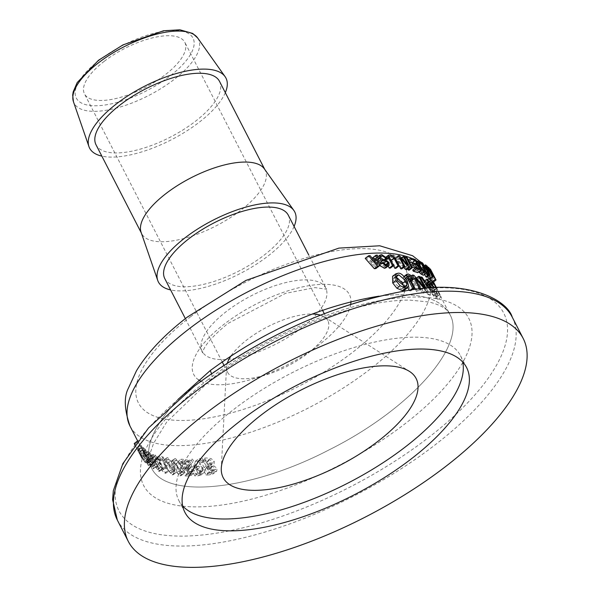 <?xml version="1.0" encoding="UTF-8"?>
<svg xmlns="http://www.w3.org/2000/svg" width="596" height="596" viewBox="0 0 596 596"><rect width="100%" height="100%" fill="white"/><g stroke="black" fill="none" stroke-linecap="round" stroke-linejoin="round"><path stroke-width="0.45" stroke-dasharray="2.98 2.23" d="M210.798 464.157L211.237 466.534L209.852 468.076L213.517 470.9L213.145 473.902L216.773 471.093L216.974 468.24L213.286 465.439L213.89 465.074L214.269 461.49L211.059 458.51L206.246 457.937A167.759 65.508 -27.2 0 1 202.178 458.398L209.479 472.613A167.759 65.508 152.8 0 0 213.234 472.181L216.773 471.093L213.338 473.738L209.837 474.796A172.102 67.199 -27.2 0 1 206.112 475.198L198.811 460.991A172.102 67.199 152.8 0 0 202.841 460.552L207.609 461.162L210.798 464.157L214.269 461.49M206.328 467.42L208.66 466.735L208.712 464.366L206.589 462.436L203.012 462.243A172.102 67.199 -27.2 0 1 201.493 462.414L204.19 467.659A172.102 67.199 152.8 0 0 206.328 467.42L209.725 464.805A167.759 65.508 -27.2 0 1 207.572 465.059L204.875 459.807A167.759 65.508 152.8 0 0 206.41 459.628L210.015 459.799L212.154 461.721L212.087 464.098L208.593 466.795L212.087 464.098L209.725 464.805M208.935 473.194L211.356 472.501L211.342 470.922L209.583 469.194L207.14 469A172.102 67.199 -27.2 0 1 205.002 469.238L207.14 473.395A172.102 67.199 152.8 0 0 208.935 473.194L212.34 470.579A167.759 65.508 -27.2 0 1 210.522 470.795L208.384 466.638A167.759 65.508 152.8 0 0 210.537 466.377L213.01 466.556L214.776 468.277L214.784 469.864L211.245 472.598L214.784 469.864L212.34 470.579M205.002 469.238L208.384 466.638M207.14 473.395L210.522 470.795M206.589 462.436L210.015 459.799M201.493 462.414L204.875 459.807M204.19 467.659L207.572 465.059M209.889 468.151L213.323 465.506M209.852 468.076L213.286 465.439M206.112 475.198L209.479 472.613M198.811 460.991L202.178 458.398M207.609 461.162L211.059 458.51M134.219 443.566A172.102 67.199 152.8 0 0 134.711 444.333L141.006 456.573L137.847 449.794A172.102 67.199 152.8 0 0 138.212 450.256L143.763 460.03L137.467 447.79A172.102 67.199 152.8 0 0 138.153 448.497L141.483 445.935A167.759 65.508 -27.2 0 1 140.82 445.219L147.108 457.46L141.602 447.656A167.759 65.508 -27.2 0 1 141.237 447.179L144.441 453.936L138.145 441.696A167.759 65.508 -27.2 0 1 137.669 440.906L144.977 455.12A167.759 65.508 152.8 0 0 145.685 456.26L142.675 449.846L147.868 459.136A167.759 65.508 152.8 0 0 148.791 460.149L141.483 445.935M137.467 447.79L140.82 445.219M143.763 460.03L147.108 457.46M138.212 450.256L141.602 447.656M137.847 449.794L141.237 447.179M141.006 456.573L144.441 453.936M134.711 444.333L138.145 441.696M138.153 448.497L145.454 462.712L148.791 460.149M145.454 462.712A172.102 67.199 -27.2 0 1 144.515 461.721L147.868 459.136M144.515 461.721L139.293 452.453L142.675 449.846M139.293 452.453L142.258 458.898L145.685 456.26M142.258 458.898A172.102 67.199 -27.2 0 1 141.52 457.773L144.977 455.12M141.52 457.773L134.823 444.743M151.622 462.422C154.133 467.473 154.632 469.536 153.127 468.612L147.16 459.903C144.634 455.016 144.09 452.99 145.521 453.817L151.622 462.422L154.826 459.956L148.747 451.336L148.039 451.179L144.806 453.668L145.521 453.817L148.747 451.336C147.324 450.487 147.875 452.513 150.401 457.408L156.346 466.139L157.076 466.273L153.857 468.739L153.127 468.612L156.346 466.139C157.836 467.041 157.329 464.977 154.826 459.956M152.315 467.041L152.598 466.124L150.624 461.922L148.143 457.46L145.938 455.314L149.164 452.826L151.362 454.986L155.809 463.658L155.541 464.56L153.753 462.459L149.32 453.839L149.559 452.915L146.333 455.396L146.087 456.327L148.061 460.47L152.315 467.041L155.541 464.56M142.757 452.304L143.606 453.951A172.102 67.199 -27.2 0 1 140.641 451.671L147.95 462.727L148.918 465.223L148.128 465.267L145.186 461.133A172.102 67.199 152.8 0 0 145.223 461.17L147.227 463.569L147.659 463.569L147.048 462.012L139.091 449.399A172.102 67.199 152.8 0 0 142.757 452.304L146.013 449.801A167.759 65.508 -27.2 0 1 142.407 446.851L150.311 459.494L150.937 461.051L150.512 461.043L148.538 458.622A167.759 65.508 -27.2 0 1 148.493 458.585L151.414 462.734L152.107 463.04L151.205 460.224L143.941 449.131A167.759 65.508 152.8 0 0 146.862 451.448L146.013 449.801M139.091 449.399L142.407 446.851M140.127 451.41L143.442 448.863M147.227 463.569L150.937 461.051L147.227 463.569M146.176 462.436L149.469 459.896M145.223 461.17L148.538 458.622M143.606 453.951L146.862 451.448M140.641 451.671L143.941 449.131M144.083 456.618L147.361 454.092M146.162 459.65L149.417 457.147M146.229 463.159L149.536 460.611M145.186 461.133L148.493 458.585M157.925 469.693L158.35 468.672L156.42 464.44L153.902 460L151.473 458.019L155.124 455.597L157.083 457.557L161.531 466.221L161.106 467.242L159.169 465.26L154.736 456.64L155.124 455.597L151.943 458.048L151.548 459.099L153.485 463.263L155.981 467.711L157.925 469.693L161.106 467.242M157.545 464.835L159.594 471.294L158.737 471.272L152.449 462.801L150.274 457.892L150.281 456.424L151.131 456.469L157.545 464.835L160.719 462.392L154.319 454.025L153.47 453.973L153.366 455.046L155.645 460.343L161.918 468.821L162.775 468.851L160.719 462.392M164.533 460.097L171.566 467.987L173.622 473.433L173.25 474.729L172.14 474.9L165.234 466.906L163.177 461.885L163.431 460.246L164.533 460.097L167.707 457.661L166.679 457.758L166.344 459.449L168.4 464.47L175.306 472.457L176.423 472.293L176.744 470.594L174.74 465.55L167.707 457.661M169.704 464.731L167.834 460.507L168.512 459.24L170.761 460.969L175.209 469.641L174.501 470.885L172.266 469.127L169.704 464.731L166.537 467.167L169.1 471.563L171.67 473.336L174.501 470.885M171.328 473.321L172.035 472.084L167.588 463.412L165.345 461.677L164.667 462.943L166.537 467.167M167.908 459.322L164.742 461.751L167.908 459.315M160.026 459.464L160.771 460.917A172.102 67.199 -27.2 0 1 159.147 460.514L165.725 473.321A172.102 67.199 -27.2 0 1 164.794 473.075L161.963 470.572L161.292 469.268A172.102 67.199 152.8 0 0 162.887 469.73L157.992 460.209A172.102 67.199 -27.2 0 1 156.398 459.747L155.653 458.294A172.102 67.199 152.8 0 0 160.026 459.464L163.192 457.028A167.759 65.508 -27.2 0 1 158.827 455.858L159.572 457.311A167.759 65.508 152.8 0 0 161.158 457.773L166.053 467.294A167.759 65.508 -27.2 0 1 164.466 466.832L165.129 468.128L167.96 470.639A167.759 65.508 152.8 0 0 168.891 470.885L162.313 458.078A167.759 65.508 152.8 0 0 163.937 458.48L163.192 457.028M160.771 460.917L163.937 458.48M159.147 460.514L162.313 458.078M165.725 473.321L168.891 470.885M164.794 473.075L167.96 470.639M161.963 470.572L165.129 468.128M161.292 469.268L164.466 466.832M162.887 469.73L166.053 467.294M157.992 460.209L161.158 457.773M156.398 459.747L159.572 457.311M155.653 458.294L158.827 455.858M172.319 461.08L179.664 468.732L181.169 475.615L179.925 475.876L172.713 468.121L171.357 465.2L170.665 462.652L171.089 461.326L172.319 461.08L175.507 458.629L174.27 458.875L173.838 460.201L175.887 465.677L183.114 473.425L184.358 473.157L182.86 466.266L175.507 458.629M177.325 465.834L175.485 461.587L176.319 460.201L178.711 461.825L183.158 470.497L182.302 471.846L179.925 470.207L177.325 465.834L174.144 468.285L176.744 472.65L179.113 474.297L182.302 471.846M179.113 474.297L179.962 472.948L175.515 464.284L173.131 462.66L172.304 464.038L174.144 468.285M175.641 460.335L172.46 462.787L175.641 460.335M197.388 474.163L199.22 473.559L199.086 471.615L197.187 469.432L194.445 468.828A172.102 67.199 -27.2 0 1 192.948 468.903L195.689 474.245A172.102 67.199 152.8 0 0 197.388 474.163L200.688 471.63A167.759 65.508 -27.2 0 1 198.975 471.719L196.226 466.377A167.759 65.508 152.8 0 0 197.738 466.296L200.502 466.884L202.409 469.059L202.536 471.011L199.027 473.738L202.536 471.011L200.688 471.63M197.716 461.095L196.106 467.651L201.023 471.622L200.755 475.176L204.421 472.293L204.353 469.052L199.422 465.111L201.068 458.518A167.759 65.508 -27.2 0 1 198.706 458.734L197.395 464.694A167.759 65.508 -27.2 0 1 195.413 464.798L192.508 459.143A167.759 65.508 -27.2 0 1 190.809 459.218L198.118 473.425A167.759 65.508 152.8 0 0 201.433 473.269L204.421 472.293L201.098 474.848L198.14 475.802A172.102 67.199 -27.2 0 1 194.847 475.943L187.539 461.736A172.102 67.199 152.8 0 0 189.23 461.669L192.135 467.324A172.102 67.199 152.8 0 0 194.095 467.227L195.369 461.297A172.102 67.199 152.8 0 0 197.716 461.095L201.068 458.518M197.187 469.432L200.502 466.884M192.948 468.903L196.226 466.377M195.689 474.245L198.975 471.719M196.106 467.651L199.422 465.111M194.847 475.943L198.118 473.425M187.539 461.736L190.809 459.218M189.23 461.669L192.508 459.143M192.135 467.324L195.413 464.798M194.095 467.227L197.395 464.694M195.369 461.297L198.706 458.734M187.651 469.708L190.966 472.799L191.04 475.437L188.18 476.003A172.102 67.199 -27.2 0 1 185.095 475.921L177.787 461.706A172.102 67.199 152.8 0 0 181.139 461.796L185.2 462.95L188.135 466.139L188.694 468.426L187.651 469.708L191.368 466.951L191.39 463.636L188.455 460.447L184.365 459.315A167.759 65.508 -27.2 0 1 180.998 459.24L188.306 473.447A167.759 65.508 152.8 0 0 191.413 473.522L194.289 472.941L194.221 470.296L190.899 467.212M185.2 462.95L188.455 460.447M177.787 461.706L180.998 459.24M185.095 475.921L188.306 473.447M183.665 470.199L185.803 474.356A172.102 67.199 152.8 0 0 187.3 474.386L189.275 474.036L189.133 472.553L187.516 470.721L185.438 470.237A172.102 67.199 -27.2 0 1 183.665 470.199L186.883 467.726A167.759 65.508 152.8 0 0 188.671 467.756L190.757 468.225L192.374 470.058L192.515 471.548L189.193 474.111L192.515 471.548L190.526 471.905A167.759 65.508 -27.2 0 1 189.021 471.883L186.883 467.726M185.803 474.356L189.021 471.883M187.688 469.775L190.929 467.279M191.04 475.437L194.289 472.941L191.04 475.437M184.44 464.016L181.422 463.397A172.102 67.199 -27.2 0 1 180.156 463.375L182.853 468.62A172.102 67.199 152.8 0 0 184.626 468.657L186.533 468.3L189.781 465.811L186.481 468.344L186.384 466.087L184.44 464.016L187.688 461.527L189.632 463.591L189.781 465.811L187.859 466.176A167.759 65.508 -27.2 0 1 186.071 466.147L183.374 460.894A167.759 65.508 152.8 0 0 184.648 460.917L187.688 461.527M182.853 468.62L186.071 466.147M180.156 463.375L183.374 460.894M365.214 258.366A167.759 65.508 -27.2 0 1 366.704 258.217L369.386 261.301A167.759 65.508 -27.2 0 1 373.267 260.988L372.865 258.716M372.694 257.733A167.759 65.508 -27.2 0 1 374.035 257.651L375.912 268.55M403.715 267.403L397.323 260.303L401.749 268.915M395.267 258.135A167.759 65.508 -27.2 0 1 396.415 258.277L404.617 267.358L400.244 258.858A167.759 65.508 -27.2 0 1 401.19 259.029L406.666 269.683M388.205 266.047L385.247 260.288L384.942 258.247L385.411 257.561L386.946 257.196L390.082 258.448L391.855 260.541L395.871 268.349M393.479 265.734L390.805 260.519L387.534 258.336L386.588 258.582L386.454 260.445L390.395 268.111M411.91 266.948A167.759 65.508 152.8 0 0 411.151 266.717L410.525 265.503A167.759 65.508 -27.2 0 1 413.974 266.628L412.581 263.916M409.407 262.084A167.759 65.508 152.8 0 0 408.349 261.771L407.724 260.556A167.759 65.508 -27.2 0 1 412.268 262.061L417.744 272.715M412.73 270.04A167.759 65.508 -27.2 0 1 416.328 271.21L414.883 268.386M407.686 268.9L402.769 259.334A167.759 65.508 -27.2 0 1 403.678 259.536L409.161 270.189M419.13 272.35L416.239 267.947L414.876 264.222L415.516 263.425A167.759 65.508 -27.2 0 1 417.908 264.624L423.383 275.285M416.731 262.106L415.516 263.425L418.712 260.966M427.66 276.522L423.428 268.282A167.759 65.508 -27.2 0 1 424.002 268.759L428.42 277.356L425.142 269.787A167.759 65.508 -27.2 0 1 425.671 270.293L431.154 280.023L426.714 271.389A167.759 65.508 -27.2 0 1 427.198 271.932L432.681 282.593A167.759 65.508 152.8 0 0 432.003 281.841L432.227 281.67M430.431 279.04L426.222 271.627L429.694 279.606M424.471 274.443L418.645 265.041A167.759 65.508 -27.2 0 1 419.383 265.466L421.528 268.967A167.759 65.508 -27.2 0 1 423.391 270.204L422.259 267.38A167.759 65.508 -27.2 0 1 422.884 267.857L426.669 277.282M392.541 276.313L394.813 275.71L404.073 283.398L405.422 288.553L404.61 290.021M407.813 287.555L403.753 279.651L403.276 277.602L403.611 276.753L404.975 276.417L407.642 277.751L410.339 281.759A167.759 65.508 152.8 0 0 409.027 281.565L405.854 278.041L405.198 278.168L404.982 279.196L410.838 290.878A167.759 65.508 152.8 0 0 409.452 290.744L409.154 290.17M411.188 281.103L409.303 277.438A167.759 65.508 -27.2 0 1 410.741 277.691L421.327 290.073L415.501 278.734A167.759 65.508 -27.2 0 1 416.656 279.04L423.957 293.254A167.759 65.508 152.8 0 0 422.594 292.897L411.97 280.388L417.87 291.869A167.759 65.508 152.8 0 0 416.604 291.645L415.405 289.306M437.971 299.43A167.759 65.508 152.8 0 0 434.938 297.583L431.228 292.986L430.617 290.446L427.585 286.363L426.714 283.778L427.317 283.197A167.759 65.508 -27.2 0 1 430.67 285.216L437.971 299.43L441.219 296.927L436.421 287.592M428.934 282.072L430.528 280.731M428.025 294.528L417.744 279.353A167.759 65.508 -27.2 0 1 418.973 279.733L422.013 284.255A167.759 65.508 -27.2 0 1 425.149 285.41L423.801 281.513A167.759 65.508 -27.2 0 1 424.851 281.983L429.314 294.998A167.759 65.508 152.8 0 0 428.025 294.528L431.206 292.085A172.102 67.199 -27.2 0 1 432.495 292.554L429.314 294.998M379.101 265.198L379.063 265.131A167.759 65.508 -27.2 0 1 380.241 265.078L381.835 266.71L384.696 266.874L384.867 265.28L382.923 263.879L381.224 263.469M378.683 262.776L376.367 260.482L376.627 257.673L378.49 257.144L380.352 257.412L382.788 259.081L383.973 260.802A167.759 65.508 152.8 0 0 382.9 260.802L378.84 258.329L377.782 258.634L377.633 260.392L379.816 261.897L382.744 262.59L385.895 265.116L385.821 267.88M383.511 262.56L380.241 265.078M378.482 261.637L377.767 262.188M384.353 259.685L382.9 260.802M385.158 259.886L383.973 260.802M426.296 283.443L423.123 285.886L427.555 292.576L425.656 286.818A167.759 65.508 152.8 0 0 423.123 285.886M427.57 285.35L425.656 286.818M428.464 288.01L431.206 292.085M420.247 277.423L417.744 279.353M422.147 277.289L418.973 279.733M425.186 281.811L422.013 284.255M432.495 292.554L430.915 287.853M428.047 279.524L424.851 281.983M428.33 282.958L425.149 285.41M424.583 280.91L423.801 281.513M430.007 287.905L430.729 290.133L427.555 292.576M430.729 290.133L429.291 287.957M437.941 293.828L435.199 290.639L434.767 289.261L435.251 289.127A172.102 67.199 -27.2 0 1 437.233 290.282L439.535 294.767A172.102 67.199 152.8 0 0 437.941 293.828L434.722 296.309A167.759 65.508 -27.2 0 1 436.302 297.255L433.992 292.77A167.759 65.508 152.8 0 0 432.033 291.6L431.556 291.727L431.988 293.105L434.722 296.309M434.767 289.261L431.556 291.727L434.767 289.261M435.855 287.607L436.399 288.658A172.102 67.199 152.8 0 0 434.685 287.659M433.545 287.712L434.432 290.528L438.149 295.109A172.102 67.199 -27.2 0 1 441.219 296.927M437.233 290.282L433.992 292.77M439.535 294.767L436.302 297.255M432.152 285.134L430.662 286.289A167.759 65.508 152.8 0 0 428.36 284.933L431.228 282.415M431.146 282.787L428.36 284.933L428.509 286.818L431.213 289.991A167.759 65.508 -27.2 0 1 433.158 291.153L430.662 286.289M436.399 288.658L433.158 291.153M433.828 287.98L430.617 290.446L433.821 287.987M433.91 282.72L430.67 285.216M413.907 275.255L410.741 277.691M411.367 275.851L409.303 277.438M424.494 287.637L421.327 290.073M416.366 278.071L415.501 278.734M419.822 276.604L416.656 279.04M424.024 288.375L425.76 290.461A172.102 67.199 -27.2 0 1 427.123 290.818L425.79 288.218M427.123 290.818L423.957 293.254M419.577 288.822L419.778 289.209L416.604 291.645M419.778 289.209A172.102 67.199 -27.2 0 1 421.037 289.433L417.87 291.869M421.037 289.433L420.664 288.702M415.136 277.952L411.97 280.388M425.76 290.461L422.594 292.897M410.078 280.761L409.027 281.565M412.358 289.708L410.838 290.878M410.458 289.976L409.452 290.744M408.625 286.087L405.422 288.553M396.563 277.453L394.105 277.676L393.591 278.235L393.338 279.055L394.41 283.152L401.518 288.918L403.499 288.077L403.708 286.296M428.688 272.894L425.447 275.389L423.816 271.225A167.759 65.508 152.8 0 0 422.311 270.226L425.447 275.389M425.544 267.738L422.311 270.226M426.445 269.206L423.816 271.225M424.337 265.779L422.259 267.38M426.647 267.701L423.391 270.204M426.155 265.339L422.884 267.857M424.762 266.479L421.528 268.967M422.609 262.985L419.383 265.466M421.484 262.858L418.645 265.041M427.287 266.233L424.002 268.759M426.416 265.987L423.428 268.282M431.705 274.83L428.42 277.356M427.988 267.597L425.142 269.787M428.986 267.738L425.671 270.293M434.499 277.453L431.154 280.023M429.746 269.057L426.714 271.389M429.537 269.072L426.222 271.627M433.15 282.228L432.681 282.593M430.558 269.347L427.198 271.932M419.442 264.237L417.841 265.473A167.759 65.508 152.8 0 0 416.232 264.684L419.048 262.195M418.943 262.598L415.807 265.399L418.988 271.471L420.657 273.005A167.759 65.508 -27.2 0 1 422.065 273.706L417.841 265.473M425.276 271.232L422.065 273.706M422.184 269.019L418.988 271.471M421.119 262.151L417.908 264.624M406.845 257.1L403.678 259.536M404.922 257.681L402.769 259.334M411.613 266.36L411.151 266.717M410.987 265.153L410.525 265.503M417.155 264.184L413.974 266.628M408.99 261.272L408.349 261.771M408.372 260.057L407.724 260.556M419.51 268.766L416.328 271.21M415.442 259.61L412.268 262.061M400.497 257.859L397.323 260.303M404.356 256.593L401.19 259.029M401.481 257.904L400.244 258.858M407.783 264.922L404.617 267.358M399.588 255.833L396.415 258.277M373.707 259.834L370.369 262.404L374.281 266.971L373.513 262.151A167.759 65.508 152.8 0 0 370.369 262.404M374.824 261.137L373.513 262.151M370.049 255.639L366.704 258.217M372.724 258.731L369.386 261.301M377.328 255.118L374.035 257.651M376.575 258.44L373.267 260.988M377.603 264.415L374.281 266.971M211.483 373.603A13.015 5.073 -127.6 0 1 208.972 379.749L208.972 379.749M449.757 314.204C467.853 344.689 409.832 409.765 328.932 449.95C249.933 491.134 165.226 499.485 151.339 467.584L151.332 467.577C143.345 450.181 152.166 427.518 177.809 399.588C152.166 427.518 143.345 450.181 151.332 467.577L151.339 467.584C165.226 499.485 249.933 491.134 328.932 449.95C409.832 409.765 467.853 344.689 449.757 314.204L449.734 314.159C440.25 297.59 416.693 291.593 379.071 296.152C416.693 291.593 440.25 297.59 449.734 314.159L433.396 282.385M225.318 92.656A76.653 29.927 -27.2 0 1 171.454 139.717A76.653 29.927 -27.2 0 1 101.834 156.115M104.24 61.306A56.404 22.022 -27.2 0 1 184.82 42.316A56.404 22.022 -27.2 0 1 144.716 87.686A56.404 22.022 -27.2 0 1 84.483 93.877A56.404 22.022 -27.2 0 1 104.24 61.306M288.293 215.178A69.419 27.103 -27.2 0 1 238.936 271.016A69.419 27.103 -27.2 0 1 164.801 278.645M294.089 226.465A76.653 29.927 -27.2 0 1 240.225 273.527A76.653 29.927 -27.2 0 1 170.605 289.932M264.378 168.884A69.419 27.103 -27.2 0 1 265.16 170.18A69.419 27.103 -27.2 0 1 215.812 226.018A69.419 27.103 -27.2 0 1 141.677 233.639A69.419 27.103 -27.2 0 1 141.081 232.246M219.522 81.369A69.419 27.103 -27.2 0 1 170.165 137.207A69.419 27.103 -27.2 0 1 96.038 144.828M231.241 355.618A56.404 22.022 -27.2 0 1 247.258 339.586A56.404 22.022 -27.2 0 1 312.207 314.01M320.402 315.135A56.404 22.022 -27.2 0 1 324.358 316.901A56.404 22.022 -27.2 0 1 327.83 320.596A56.404 22.022 -27.2 0 1 287.734 365.966A56.404 22.022 -27.2 0 1 227.501 372.165A56.404 22.022 -27.2 0 1 226.517 367.188A56.404 22.022 -27.2 0 1 227.389 362.942M182.674 505.974A158.365 61.835 -27.2 0 1 178.815 500.476A158.365 61.835 -27.2 0 1 234.288 409.012A158.365 61.835 -27.2 0 1 460.507 355.7A158.365 61.835 -27.2 0 1 462.734 362.048M207.14 469L210.537 466.377M209.583 469.194L213.01 466.556M211.342 470.922L214.776 468.277M203.012 462.243L206.41 459.628M208.712 464.366L212.154 461.721M213.517 470.9L216.974 468.24M209.837 474.796L213.234 472.181M202.841 460.552L206.246 457.937M152.598 466.124L155.809 463.658M146.087 456.327L149.32 453.839M148.143 457.46L151.362 454.986M147.16 459.903L150.401 457.408M150.52 464.947L153.753 462.459M148.061 460.47L151.295 457.981M143.256 456.022L146.541 453.489M147.048 462.012L150.311 459.494M147.95 462.727L151.205 460.224M148.128 465.267L151.414 462.734M158.35 468.672L161.531 466.221M153.902 460L157.083 457.557M151.548 459.099L154.736 456.64M158.737 471.272L161.918 468.821M152.449 462.801L155.645 460.343M155.981 467.711L159.169 465.26M153.485 463.263L156.681 460.812M151.131 456.469L154.319 454.025M171.566 467.987L174.74 465.55M165.234 466.906L168.4 464.47M164.667 462.943L167.834 460.507M169.1 471.563L172.266 469.127M172.035 472.084L175.209 469.641M172.14 474.9L175.306 472.457M167.588 463.412L170.761 460.969M179.664 468.732L182.86 466.266M172.713 468.121L175.887 465.677M172.304 464.038L175.485 461.587M176.744 472.65L179.925 470.207M179.962 472.948L183.158 470.497M179.925 475.876L183.114 473.425M175.515 464.284L178.711 461.825M194.445 468.828L197.738 466.296M199.086 471.615L202.409 469.059M201.023 471.622L204.353 469.052M198.14 475.802L201.433 473.269M188.135 466.139L191.39 463.636M181.139 461.796L184.365 459.315M188.18 476.003L191.413 473.522M185.438 470.237L188.671 467.756M187.3 474.386L190.526 471.905M190.966 472.799L194.221 470.296M184.626 468.657L187.859 466.176M186.384 466.087L189.632 463.591M181.422 463.397L184.648 460.917M187.516 470.721L190.757 468.225M189.133 472.553L192.374 470.058M411.754 258.373A167.759 65.508 -27.2 0 1 415.814 260.325M417.647 261.398A167.759 65.508 -27.2 0 1 428.397 272.655A167.759 65.508 -27.2 0 1 309.13 407.604A167.759 65.508 -27.2 0 1 129.98 426.028M385.098 264.192L381.835 266.71M386.983 264.654L383.727 267.157M385.865 264.512L384.867 265.28M383.891 263.141L382.923 263.879M378.058 259.185L376.367 260.482M389.128 262.62L385.895 265.116M385.992 260.094L382.744 262.59M383.079 259.387L379.816 261.897M380.904 257.874L377.633 260.392M380.65 256.943L378.84 258.329M381.745 254.634L378.49 257.144M435.199 290.639L431.988 293.105M436.659 292.748L433.448 295.214M431.713 284.352L428.509 286.818M434.432 287.518L431.213 289.991M438.149 295.109L434.938 297.583M436.548 293.634L433.337 296.1M434.432 290.528L431.228 292.986M429.82 284.65L427.585 286.363M409.437 279.509L408.387 280.314M408.126 276.298L405.854 278.041M408.618 277.922L405.436 280.373M405.6 278.228L403.753 279.651M412.693 277.721L409.519 280.157M410.808 275.315L407.642 277.751M408.148 273.974L404.975 276.417M404.379 276.753L403.276 277.602M398.031 273.236L394.813 275.71M407.269 280.94L404.073 283.398M404.736 286.445L401.518 288.918M404.893 286.445L403.73 287.339M397.651 280.656L394.41 283.152M393.338 279.055L395.602 277.326M418.995 262.94L415.807 265.399M420.187 265.809L416.999 268.267M423.853 270.539L420.657 273.005M418.742 266.025L416.239 267.947M416.984 262.605L414.876 264.222M386.439 257.092L384.942 258.247M390.157 254.723L386.946 257.196M393.278 255.982L390.082 258.448M395.051 258.09L391.855 260.541M389.68 257.971L386.454 260.445M389.389 256.906L387.534 258.336M197.626 37.928A69.918 27.297 -27.2 0 1 148.717 95.472A69.918 27.297 -27.2 0 1 73.457 101.745M99.279 60.196A65.612 25.621 152.8 0 0 110.878 103.942A65.612 25.621 152.8 0 0 193.797 40.155A65.612 25.621 152.8 0 0 99.279 60.196M512.24 317.147A221.995 86.681 -27.2 0 1 354.419 495.716A221.995 86.681 -27.2 0 1 117.345 520.092M194.758 385.888A216.288 84.453 152.8 0 0 233.006 530.105A216.288 84.453 152.8 0 0 506.317 319.836A216.288 84.453 152.8 0 0 194.758 385.888M207.684 379.943A182.793 71.378 -27.2 0 1 470.996 324.112A182.793 71.378 -27.2 0 1 240.009 501.825A182.793 71.378 -27.2 0 1 207.684 379.943M190.884 316.506A149.685 58.445 152.8 0 0 217.354 416.313A149.685 58.445 152.8 0 0 406.502 270.793A149.685 58.445 152.8 0 0 190.884 316.506M198.639 379.928A87.493 34.166 -27.2 0 1 224.409 324A87.493 34.166 -27.2 0 1 307.655 285.886A87.493 34.166 -27.2 0 1 350.955 301.65M350.731 304.221A87.493 34.166 -27.2 0 1 287.197 364.923A87.493 34.166 -27.2 0 1 200.852 381.246M226.555 311.373A69.419 27.103 152.8 0 0 202.23 351.469A69.419 27.103 152.8 0 0 276.365 343.847A69.419 27.103 152.8 0 0 325.714 288.01A69.419 27.103 152.8 0 0 226.555 311.373M210.448 467.726L213.89 465.074M147.614 463.733L150.892 461.207M148.836 465.55L152.107 463.04M159.594 471.294L162.775 468.851M150.281 456.424L153.47 453.973M163.431 460.246L166.597 457.81M173.25 474.729L176.423 472.293M171.089 461.326L174.27 458.875M181.162 475.615L184.358 473.157M188.12 469.447L191.368 466.951M433.27 282.139L428.397 272.655L420.225 261.689M151.332 467.577L137.661 440.973M387.944 264.378L384.696 266.874M381.053 256.124L377.782 258.634M377.648 256.891L376.627 257.673M431.631 291.556L434.842 289.082M428.792 281.662L426.855 283.152M408.379 275.725L405.198 278.168M403.12 288.516L406.33 286.05M394.016 277.736L397.241 275.255M386.282 256.891L385.411 257.561M389.799 256.109L386.588 258.582M151.339 467.584L150.512 452.245L153.582 443.364L166.709 422.043L211.103 379.339C249.433 350.388 291.705 328.307 337.917 313.094C365.572 304.362 389.508 300.034 409.72 300.108L429.15 302.023C440.794 305.003 447.656 309.056 449.734 314.159M185.356 318.622L202.677 352.974L202.945 351.707C204.346 345.494 212.645 336.099 227.828 323.524L285.506 293.359L315.008 287.607L326.683 289.246L308.84 255.162M265.16 170.18L264.818 169.51M141.677 233.639L141.334 232.969M327.83 320.596L324.246 313.63M322.51 310.233L184.82 42.316M227.501 372.165L223.917 365.192M222.174 361.802L84.483 93.877M226.517 367.188L221.295 468.106M324.358 316.901L409.459 371.405M466.593 367.546L460.507 355.7M184.894 512.314L178.815 500.476"/><path stroke-width="0.89" d="M134.823 444.743L134.219 443.566L137.639 440.928M374.318 268.677L365.214 258.366L368.574 255.781L377.655 266.114L374.318 268.677A167.759 65.508 152.8 0 1 375.912 268.55L379.235 265.995L377.328 255.118A172.102 67.199 152.8 0 0 375.994 255.192L372.694 257.733L372.865 258.716M409.832 267.246L404.356 256.593A172.102 67.199 152.8 0 0 403.41 256.422L407.783 264.922L399.588 255.833A172.102 67.199 152.8 0 0 398.441 255.691L403.924 266.352A172.102 67.199 -27.2 0 1 404.922 266.472L400.497 257.859L408.722 267.045A172.102 67.199 -27.2 0 1 409.832 267.246L406.666 269.683A167.759 65.508 152.8 0 0 405.556 269.481L403.715 267.403M404.922 266.472L401.749 268.915A167.759 65.508 152.8 0 0 400.743 268.796L395.267 258.135L398.441 255.691M399.067 265.89L395.051 258.09L393.278 255.982L390.157 254.723L388.376 255.349L388.473 257.8L392.481 265.607A172.102 67.199 -27.2 0 1 393.613 265.63L389.479 257.479L389.516 256.444L390.745 255.863L394.001 258.061L397.994 265.823A172.102 67.199 -27.2 0 1 399.067 265.89L395.871 268.349A167.759 65.508 152.8 0 0 394.79 268.282L393.479 265.734M393.613 265.63L390.395 268.111A167.759 65.508 152.8 0 0 389.255 268.088L388.205 266.047M414.883 268.386L414.6 267.842A167.759 65.508 152.8 0 0 411.91 266.948M412.581 263.916L412.104 262.978A167.759 65.508 152.8 0 0 409.407 262.084M420.925 270.271L417.744 272.715A167.759 65.508 152.8 0 0 413.356 271.255L412.73 270.04L415.896 267.604L416.522 268.818A172.102 67.199 -27.2 0 1 420.925 270.271L415.442 259.61A172.102 67.199 152.8 0 0 410.897 258.12L411.516 259.334A172.102 67.199 -27.2 0 1 415.278 260.534L417.155 264.184A172.102 67.199 152.8 0 0 413.691 263.067L414.317 264.281A172.102 67.199 -27.2 0 1 417.781 265.399L419.51 268.766A172.102 67.199 152.8 0 0 415.896 267.604M412.328 267.753L406.845 257.1A172.102 67.199 152.8 0 0 405.936 256.898L411.411 267.559A172.102 67.199 -27.2 0 1 412.328 267.753L409.161 270.189A167.759 65.508 152.8 0 0 408.245 269.995L407.686 268.9M426.594 272.812L421.119 262.151A172.102 67.199 152.8 0 0 418.712 260.966L418.064 261.771L419.428 265.496L422.318 269.891L424.367 271.702A172.102 67.199 -27.2 0 1 426.594 272.812L423.383 275.285A167.759 65.508 152.8 0 0 421.163 274.16L418.772 271.925M431.757 281.401L430.431 279.04M432.987 277.073L429.537 269.072L435.348 279.271A172.102 67.199 -27.2 0 1 436.034 280.008L430.558 269.347A172.102 67.199 152.8 0 0 430.059 268.811L434.499 277.453L428.986 267.738A172.102 67.199 152.8 0 0 428.45 267.239L431.705 274.83L427.287 266.233A172.102 67.199 152.8 0 0 426.706 265.764L432.182 276.417A172.102 67.199 -27.2 0 1 432.987 277.073L429.694 279.606A167.759 65.508 152.8 0 0 428.904 278.943L427.66 276.522M429.917 274.786L426.155 265.339A172.102 67.199 152.8 0 0 425.522 264.87L426.647 267.701A172.102 67.199 152.8 0 0 424.762 266.479L422.609 262.985A172.102 67.199 152.8 0 0 421.871 262.56L429.142 274.279A172.102 67.199 -27.2 0 1 429.917 274.786L426.669 277.282A167.759 65.508 152.8 0 0 425.902 276.775L424.471 274.443M409.154 290.17L407.813 287.555L404.61 290.021L402.442 290.557L396.921 288.263L392.719 282.996L392.541 276.313L395.774 273.825L395.967 280.493L400.162 285.767L405.66 288.084L407.813 287.555L408.625 286.087L407.269 280.94C403.574 275.292 400.497 272.722 398.031 273.236L395.774 273.825M415.405 289.306L411.188 281.103M389.061 265.384L389.128 262.62L385.992 260.094L383.079 259.387L380.904 257.874L380.784 256.422L382.103 255.826L386.141 258.306A172.102 67.199 -27.2 0 1 387.206 258.306L381.745 254.634L379.898 255.155L379.645 257.956L381.045 259.662L386.171 261.383L388.108 262.784L388.19 264.103L386.983 264.654L385.098 264.192L383.511 262.56A172.102 67.199 152.8 0 0 382.341 262.605L384.785 265.153L387.661 265.771L389.061 265.384L385.821 267.88L384.405 268.282L379.101 265.198M381.224 263.469L378.683 262.776M382.341 262.605L379.086 265.116M381.045 259.662L378.482 261.637M386.141 258.306L384.353 259.685M387.206 258.306L385.158 259.886M429.291 287.957L426.296 283.443A172.102 67.199 -27.2 0 1 428.837 284.374L427.57 285.35M430.915 287.853L428.047 279.524A172.102 67.199 152.8 0 0 426.989 279.062L428.33 282.958A172.102 67.199 152.8 0 0 425.186 281.811L422.147 277.289A172.102 67.199 152.8 0 0 420.91 276.916L428.464 288.01M420.91 276.916L420.247 277.423M426.989 279.062L424.583 280.91M428.837 284.374L430.007 287.905M434.685 287.659A172.102 67.199 152.8 0 0 434.432 287.518L431.713 284.352L431.571 282.459A172.102 67.199 -27.2 0 1 433.895 283.793L435.855 287.607M431.228 282.415L431.146 282.787M436.421 287.592L433.91 282.72A172.102 67.199 152.8 0 0 430.528 280.731L429.917 281.312L430.789 283.905L433.828 287.98M430.528 280.731L428.934 282.072M433.895 283.793L432.152 285.134M425.79 288.218L419.822 276.604A172.102 67.199 152.8 0 0 418.668 276.298L424.494 287.637L413.907 275.255A172.102 67.199 152.8 0 0 412.469 275.002L411.367 275.851M418.668 276.298L416.366 278.071M412.469 275.002L419.577 288.822M420.664 288.702L415.136 277.952L424.024 288.375M406.934 277.2L412.641 288.293A172.102 67.199 -27.2 0 1 414.019 288.434L408.141 276.633L408.379 275.725L409.035 275.598L412.201 279.129A172.102 67.199 -27.2 0 1 413.512 279.315L410.808 275.315L408.148 273.974L406.576 274.637L406.934 277.2L405.6 278.228M412.201 279.129L410.078 280.761M414.019 288.434L412.358 289.708M412.641 288.293L410.458 289.976M413.512 279.315L410.517 281.617M406.934 284.873L406.33 286.05L404.736 286.445L397.651 280.656L396.571 276.566L397.241 275.255L398.821 274.853L405.824 280.843L406.934 284.873L404.893 286.445M403.708 286.296L402.628 283.301L396.563 277.453M427.071 268.721L428.688 272.894L425.544 267.738A172.102 67.199 -27.2 0 1 427.071 268.721L426.445 269.206M425.522 264.87L424.337 265.779M429.142 274.279L425.902 276.775M421.871 262.56L421.484 262.858M428.45 267.239L427.988 267.597M432.182 276.417L428.904 278.943M435.348 279.271L432.227 281.67M436.034 280.008L433.15 282.228M423.853 270.539L422.184 269.019L420.187 265.809L418.995 262.94L419.428 262.225A172.102 67.199 -27.2 0 1 421.044 263.007L425.276 271.232A172.102 67.199 152.8 0 0 423.853 270.539M419.048 262.195L419.428 262.225L418.943 262.598M418.712 260.966L416.731 262.106M421.044 263.007L419.442 264.237M405.936 256.898L404.922 257.681M411.411 267.559L408.245 269.995M414.317 264.281L411.613 266.36M417.781 265.399L414.6 267.842M413.691 263.067L410.987 265.153M415.278 260.534L412.104 262.978M411.516 259.334L408.99 261.272M410.897 258.12L408.372 260.057M416.522 268.818L413.356 271.255M397.994 265.823L394.79 268.282M392.481 265.607L389.255 268.088M408.722 267.045L405.556 269.481M403.924 266.352L400.743 268.796M403.41 256.422L401.481 257.904M376.821 259.603L377.603 264.415L373.707 259.834A172.102 67.199 -27.2 0 1 376.821 259.603L374.824 261.137M375.994 255.192L376.575 258.44A172.102 67.199 152.8 0 0 372.724 258.731L370.049 255.639A172.102 67.199 152.8 0 0 368.574 255.781M377.655 266.114A172.102 67.199 -27.2 0 1 379.235 265.995M210.097 370.682L177.809 399.588L210.202 370.608C264.937 330.311 321.229 305.487 379.071 296.152C321.229 305.487 264.937 330.311 210.202 370.608A13.015 5.073 -127.6 0 1 211.483 373.603M101.834 156.115A76.653 29.927 -27.2 0 1 88.946 146.594A76.653 29.927 -27.2 0 1 116.458 103.868A76.653 29.927 -27.2 0 1 225.079 76.631A76.653 29.927 -27.2 0 1 225.318 92.656M206.067 413.192A221.995 86.681 -27.2 0 1 523.191 338.461A221.995 86.681 -27.2 0 1 365.37 517.03A221.995 86.681 -27.2 0 1 128.304 541.406A221.995 86.681 -27.2 0 1 206.067 413.192M185.356 318.622L164.801 278.645A69.419 27.103 -27.2 0 1 189.126 238.549A69.419 27.103 -27.2 0 1 288.293 215.178L308.84 255.162M240.374 420.858A158.365 61.835 -27.2 0 1 466.593 367.546A158.365 61.835 -27.2 0 1 354.009 494.926A158.365 61.835 -27.2 0 1 184.894 512.314A158.365 61.835 -27.2 0 1 240.374 420.858M170.605 289.932A76.653 29.927 -27.2 0 1 157.716 280.403A76.653 29.927 -27.2 0 1 185.222 237.677A76.653 29.927 -27.2 0 1 293.85 210.44A76.653 29.927 -27.2 0 1 294.089 226.465M157.716 280.403L141.081 232.246A69.419 27.103 -27.2 0 1 165.993 193.551A69.419 27.103 -27.2 0 1 264.378 168.884L293.85 210.44M141.334 232.969L96.038 144.828A69.419 27.103 -27.2 0 1 120.355 104.74A69.419 27.103 -27.2 0 1 219.522 81.369L264.818 169.51M312.207 314.01A56.404 22.022 -27.2 0 1 320.402 315.135M227.389 362.942A56.404 22.022 -27.2 0 1 231.241 355.618M261.182 415.025A108.465 42.353 -27.2 0 1 409.459 371.405A108.465 42.353 -27.2 0 1 339.02 465.759A108.465 42.353 -27.2 0 1 221.295 468.106A108.465 42.353 -27.2 0 1 261.182 415.025M462.734 362.048A158.365 61.835 -27.2 0 1 347.922 483.088A158.365 61.835 -27.2 0 1 182.674 505.974M137.661 440.973L129.98 426.028A167.759 65.508 -27.2 0 1 188.746 329.134A167.759 65.508 -27.2 0 1 411.754 258.373M415.814 260.325A167.759 65.508 -27.2 0 1 417.647 261.398M387.661 265.771L384.405 268.282M388.108 262.784L385.865 264.512M386.171 261.383L383.891 263.141M382.803 260.564L379.533 263.082M379.645 257.956L378.058 259.185M382.103 255.826L380.65 256.943M430.789 283.905L429.82 284.65M411.56 277.878L409.437 279.509M409.035 275.598L408.126 276.298M406.457 275.151L404.379 276.753M395.967 280.493L392.719 282.996M400.162 285.767L396.921 288.263M405.66 288.084L402.442 290.557M405.824 280.843L402.628 283.301M398.821 274.853L396.571 276.581M424.367 271.702L421.163 274.16M422.318 269.891L419.13 272.35M419.428 265.496L418.742 266.025M418.064 261.771L416.984 262.605M388.167 255.766L386.439 257.092M388.473 257.8L385.612 259.998M390.745 255.863L389.389 256.906M394.001 258.061L390.939 260.415M98.549 62.766A69.918 27.297 -27.2 0 1 197.626 37.928L192.702 33.436L179.895 29.8L163.52 30.768L122.985 44.901L98.459 60.308L77.175 82.591L73.196 91.873L72.675 95.122L73.457 101.745A69.918 27.297 -27.2 0 1 98.549 62.766M195.115 391.877A221.995 86.681 -27.2 0 1 512.24 317.147C507.568 300.838 471.071 279.949 411.486 289.827C336.621 302.403 264.296 334.475 194.505 386.044L148.598 427.876L122.858 463.658L113.322 490.717L112.607 499.686L117.345 520.092A221.995 86.681 -27.2 0 1 195.115 391.877M350.955 301.65A87.493 34.166 -27.2 0 1 350.731 304.221M200.852 381.246A87.493 34.166 -27.2 0 1 198.639 379.928M379.898 255.155L377.648 256.891M430.066 280.686L428.792 281.662M406.904 274.205L403.723 276.656M388.629 255.088L386.282 256.891M73.457 101.745L88.946 146.594M197.626 37.928L225.079 76.631M523.191 338.461L512.24 317.147M128.304 541.406L117.345 520.092M420.225 261.689L412.574 255.714L379.734 245.783L338.915 248.107L245.895 280.418L187.472 316.983C164.563 334.565 147.555 352.512 136.454 370.809L128.378 388.234C123.804 397.003 124.333 409.601 129.98 426.028M324.246 313.63L322.51 310.233M223.917 365.192L222.174 361.802"/></g></svg>
